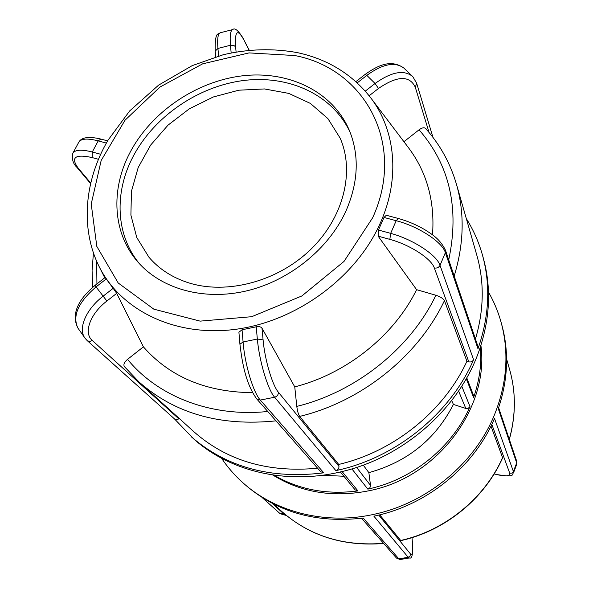 <?xml version="1.0" encoding="UTF-8"?>
<svg xmlns="http://www.w3.org/2000/svg" width="589" height="589" viewBox="0 0 589 589"><rect width="100%" height="100%" fill="white"/><g stroke="black" fill="none" stroke-linecap="round" stroke-linejoin="round"><path stroke-width="0.88" d="M351.883 468.896L367.823 489.135L371.298 488.34C414.435 478.135 452.993 446.02 469.993 406.587L461.769 386.163M272.707 474.97C302.164 493.184 335.458 498.198 372.587 490.004C439.416 475.161 489.356 406.395 480.896 345.39M274.047 475.161C298.925 489.695 326.895 494.944 357.957 490.917L342.076 471.546M466.274 378.646L473.578 397.546C479.498 380.59 481.795 363.634 480.484 346.678M458.581 391.022L465.796 408.442L468.255 408.302L469.993 406.587M465.796 408.442L453.405 404.429L451.689 400.527M473.578 397.546L473.556 395.514L466.753 377.807M340.361 471.958L355.138 489.864L357.957 490.917M367.823 489.135L369.899 487.773L370.518 485.417L356.625 467.408M363.229 465.119L368.869 472.643L370.518 485.417M322.507 475.227L343.917 476.265M368.869 472.643C407.419 461.909 435.595 439.173 453.405 404.429M188.598 282.823C172.319 277.625 159.096 269.085 148.929 257.194L136.781 237.544L130.905 215.118L131.443 191.315L138.194 167.526L150.637 145.085L167.99 125.177L189.268 108.855L213.306 96.979L238.825 90.198L264.461 88.946L288.779 93.393L310.374 103.414L327.896 118.595L340.162 138.172C354.917 171.811 343.578 217.724 310.558 249.603C277.603 281.513 227.03 294.92 188.598 282.823M396.493 558.063L399.99 559.521L398.849 558.865L363.229 518.04C316.433 523.459 276.977 512.283 244.862 484.497L243.029 482.87C275.939 512.599 326.755 525.403 375.694 513.939C427.467 502.41 473.939 463.793 493.796 416.46C506.989 384.403 509.426 353.002 501.092 322.257C498.11 311.581 493.913 301.539 488.495 292.129M494.112 473.983C518.821 478.975 511.23 472.319 513.446 472.974L513.417 471.59L494.502 418.448C474.366 466.562 426.591 505.517 373.868 516.163L408.192 557.29L409.333 557.96C412.484 559.27 413.368 552.497 411.991 537.632M221.56 458.264C227.612 467.276 234.768 475.478 243.029 482.87M501.092 322.257L501.74 324.62C509.176 351.832 508.027 379.853 498.294 408.685L516.693 462.932L516.744 464.279L516.73 461.349M379.714 514.83L400.829 540.636C445.159 530.844 484.784 498.463 502.638 457.837L490.976 426.105M278.406 392.245C278.406 394.763 277.147 396.426 274.629 397.244L335.855 470.611C337.968 469.948 339.006 468.535 338.962 466.378L278.406 392.245C272.354 385.287 264.814 359.791 263.084 339.897L257.334 339.036L243.088 341.981L242.042 329.774L256.222 326.814L257.334 339.036C259.307 361.19 267.826 389.609 274.629 397.244L260.316 400.071L256.686 398.871L320.688 471.745L323.788 472.827L260.316 400.071C253.263 392.539 244.744 364.149 243.088 341.981L239.929 344.204M242.042 329.774L238.913 332.24L239.914 344.116C242.197 363.656 246.143 384.308 256.694 398.871L256.568 398.724M174.41 418.845L193.523 438.761C229.467 471.266 286.004 485.071 341.002 471.804C403.318 457.624 458.875 408.589 478.864 351.375C490.041 319.231 491.543 288.227 483.378 258.365L482.546 255.361C478.85 242.16 473.438 229.909 466.319 218.615M335.855 470.611C395.653 458.087 450.386 413.699 473.593 359.71L440.02 265.381C436.883 255.008 412.86 239.289 390.662 233.362L389.844 239.377C409.789 244.671 431.384 258.674 434.321 267.966L468.815 361.845C470.957 362.294 472.547 361.587 473.593 359.71M191.197 436.685C226.603 467.335 270.8 479.387 323.788 472.827M398.319 218.475L396.191 220.713L390.662 233.362L378.447 230.034L383.999 217.451L396.191 220.713C418.433 226.353 442.346 242.05 445.38 252.629L477.981 348.769C489.223 316.47 490.74 285.334 482.546 255.361M263.084 339.897L261.987 328.191C260.89 326.748 258.969 326.291 256.222 326.814M261.987 328.191L294.758 386.87L296.79 406.395C297.393 411.048 298.358 414.384 299.676 416.408L338.727 464.434L338.962 466.378M95.094 285.341C81.562 296.554 69.833 312.141 77.903 328.066L77.888 328.044C72.189 315.976 78.249 302.26 96.051 286.902L95.101 285.334L105.136 277.493L113.169 288.315L102.95 296.304C85.523 309.74 77.645 329.317 85.265 338.491L87.246 340.648M87.327 340.722L174.587 419L176.641 419.729L178.872 418.882L92.304 340.494L89.683 341.51L87.312 340.707M92.304 340.494C83.292 333.006 89.97 313.944 106.889 301.031L116.681 293.366L113.169 288.315M179.321 418.529L178.872 418.882M116.681 293.366L143.399 346.862L127.541 359.349C124.294 362.161 123.234 364.562 124.353 366.549L138.967 381.922C174.756 413.581 220.433 426.561 275.998 420.855M100.748 139.041C88.917 136.228 81.621 137.237 78.867 142.052C81.208 138.555 87.658 138.165 98.201 140.881L100.859 139.063L107.618 140.867M100.616 154.266L92.289 151.991C81.481 149.26 74.994 149.702 72.822 153.302L78.852 142.059M243.662 39.073L243.721 39.191C238.493 30.643 234.842 27.433 232.765 29.575C230.483 30.356 229.71 35.583 230.461 45.257L233.575 45.294L235.607 46.752C234.724 30.657 237.507 28.419 243.964 40.037L249.037 50.168M218.578 55.984L217.93 48.438C217.157 38.911 217.923 33.691 220.22 32.793C218.438 35.156 214.852 30.002 215.191 51.044M416.659 83.255L412.793 76.622C404.135 69.428 391.56 71.718 375.06 83.476L378.491 88.46C397.244 75.679 409.502 75.245 415.267 87.157L429.079 132.51M357.214 82.88L366.829 75.37C382.533 63.965 394.821 61.492 403.693 67.949M454.185 276.057C463.97 243.927 464.736 213.343 456.475 184.313C450.232 163.05 439.939 144.438 425.589 128.483C424.146 127.246 421.974 127.688 419.059 129.808L403.944 141.713M350.359 132.893C333.175 95.035 289.398 74.84 243.868 80.472C198.279 86.163 154.023 116.512 133.048 156.645C114.023 192.691 115.658 235.269 139.689 264.005M475.448 339.05C483.981 309.969 484.452 282.072 476.862 255.368L456.475 184.313M477.981 348.769L478.01 346.641L445.446 250.17L445.38 252.629L440.02 265.381C438.753 267.575 436.854 268.437 434.321 267.966M468.815 361.845L466.922 361.256L444.43 300.64C443.245 298.535 440.403 296.738 435.897 295.251L416.607 289.678L378.153 236.167L389.844 239.377M338.727 464.434C393.96 451.586 444.158 410.923 466.922 361.256M124.353 366.557L138.967 381.922L193.715 431.59C226.618 460.679 267.914 472.886 317.589 468.218M294.758 386.87C346.597 373.698 394.012 335.656 416.607 289.678M378.447 230.034L378.153 236.167M445.402 250.045L445.446 250.156C439.777 238.663 432.127 234.444 424.802 229.681C416.401 224.762 407.551 221.022 398.245 218.46L386.303 215.265L383.999 217.451M432.51 234.842C434.962 201.386 426.959 172.356 408.501 147.743L370.525 97.56C352.296 74.361 328.125 59.423 298.005 52.76C273.62 48.165 248.676 48.828 223.187 54.748L192.205 65.629L158.581 85.147L129.705 110.894L108.008 140.204C84.544 180.219 80.016 227.965 99.085 266.5C121.054 310.69 175.942 337.644 236.859 329.155C297.717 320.747 356.882 276.616 380.531 222.561C400.468 177.841 395.447 129.97 370.525 97.56M143.399 346.862C169.846 376.945 206.238 392.215 252.585 392.664M346.096 210.707C358.355 182.2 359.481 155.518 349.468 130.662C333.087 91.707 289.015 70.474 242.801 75.782C196.52 81.142 151.329 111.829 129.985 152.558C110.386 189.548 112.536 233.377 138.084 262.223C161.555 289.081 204.022 301.016 246.857 290.826C289.655 280.585 328.934 248.705 346.096 210.707M361.543 518.268L396.412 557.974L398.849 558.865L408.192 557.29L410.01 556.104L410.526 553.999L378.727 515.066M411.961 537.647C413.382 550.443 412.904 555.898 410.526 553.999M498.633 407.721L516.693 461.224L516.693 462.932L513.277 471.87L511.907 473.107L509.735 473.203C510.199 476.486 505.009 476.722 494.156 473.909M262.076 497.484L280.106 513.66L283.508 513.637L271.993 503.212M285.326 514.572L283.508 513.637M509.338 439.446C515.935 415.488 516.03 392.178 509.618 369.531C516.008 392.09 515.898 415.341 509.286 439.291M502.631 457.528C484.776 498.176 445.004 530.689 400.579 540.496M383.542 543.316C343.402 546.54 309.446 535.902 281.675 511.392L273.539 504.007M491.808 424.397L509.735 473.203M106.889 301.031L96.051 286.902L106.219 278.958M90.61 182.885L78.197 168.145C70.408 157.388 75.075 153.869 92.201 157.58L92.289 151.991L98.201 140.881L106.359 143.068M78.197 168.145L76.806 167.217M92.201 157.58L98.392 159.28M249.206 50.153L243.964 40.037M236.093 51.965L235.607 46.752M215.677 56.831L215.199 51.155L217.93 48.438L230.461 45.257L231.16 52.907M432.974 137.392L416.717 83.417L415.267 87.157M369.141 95.779L378.491 88.46M365.165 74.391L366.829 75.37L375.06 83.476L365.268 91.133M299.676 416.408C361.639 401.529 418.492 355.734 444.43 300.64M419.059 129.808C449.738 165.075 459.634 208.432 448.73 259.896M96.927 283.905L96.655 261.332M435.897 295.251C410.739 348.04 356.227 391.891 296.79 406.395M267.767 411.483C210.774 417.41 157.675 396.279 127.541 359.349M372.609 217.842L344.005 261.442L301.877 295.95L251.702 316.698L200.142 321.13L153.832 309.166L118.205 282.992L96.817 246.408L91.221 204.015L101.161 160.525L124.964 120.289L159.943 87.054L202.638 63.848L249.059 52.9L294.802 55.543C364.657 68.722 406.587 143.937 372.609 217.842M400.005 559.535L409.333 557.96M280.187 513.726L286.468 515.515M383.675 543.47C343.586 546.688 309.586 535.99 281.675 511.392M509.618 369.531L506.584 358.966M513.446 473.004L516.744 464.279M77.881 328.044L85.258 338.491M90.485 183.444L76.894 167.328C72.992 163.639 71.637 158.971 72.822 153.302M232.773 29.568L220.22 32.778M412.808 76.622L403.708 67.926M365.187 74.376C378.271 65.085 391.096 59.143 403.723 67.978M355.866 81.657L365.158 74.398M92.591 287.388L92.083 270.292L93.423 253.123M99.085 266.5L104.761 277.787"/></g></svg>
